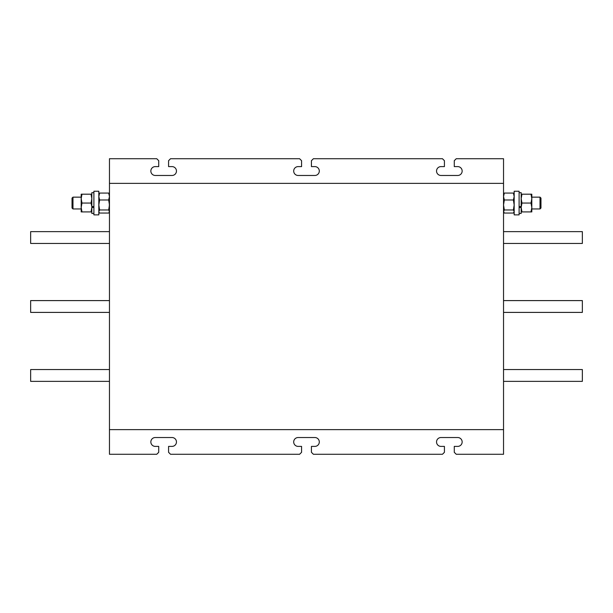<?xml version="1.0" encoding="UTF-8"?>
<svg xmlns="http://www.w3.org/2000/svg" width="613" height="613" viewBox="0 0 613 613"><rect width="100%" height="100%" fill="white"/><g stroke="black" fill="none" stroke-linecap="round" stroke-linejoin="round"><path stroke-width="0.92" d="M72.978 208.964L72.028 208.014L72.028 198.099L72.978 197.148L72.978 208.964L81.192 208.964M81.981 194.191L81.192 194.191L81.192 211.922L81.981 211.922L81.192 207.493L81.981 203.056L81.192 198.62L81.981 194.191L91.038 194.191L91.827 198.62L91.827 207.493L93.896 207.501M98.823 214.879L98.823 191.233L93.896 191.233L93.896 214.879L98.823 214.879M540.022 197.148L540.972 198.099L540.972 208.014L540.022 208.964L540.022 197.148L531.808 197.148M531.019 194.191L531.808 194.191L531.808 198.62L531.019 194.191L521.962 194.191L521.173 198.62L521.962 203.056L531.019 203.056L531.808 198.62L531.808 207.493L531.019 203.056M521.173 211.922L521.962 211.922L521.173 207.493L521.962 203.056M519.104 207.569L519.104 214.879L514.177 214.879L514.177 191.233L519.104 191.233L519.104 207.569M503.786 212.351L503.534 204.98L504.33 199.984L513.388 199.984L514.177 204.98L513.388 209.975L514.177 211.516L513.388 213.048L504.33 213.048L503.534 211.516L504.33 209.975L513.388 209.975M504.33 193.064L503.534 196.52L503.534 194.191L504.33 193.064L513.388 193.064L514.177 196.52L513.388 199.984M504.33 199.984L503.534 196.52L503.534 204.98L504.33 209.975M503.534 158.721L503.534 454.279L456.248 454.279L454.279 452.31L454.279 446.394L457.727 446.394A4.437 4.437 0 0 0 462.156 441.965A4.437 4.437 0 0 0 457.727 437.529L440.977 437.529A4.437 4.437 0 0 0 436.54 441.965A4.437 4.437 0 0 0 440.977 446.394L444.425 446.394L444.425 452.31L442.456 454.279L313.396 454.279L311.427 452.31L311.427 446.394L314.875 446.394A4.437 4.437 0 0 0 319.304 441.965A4.437 4.437 0 0 0 314.875 437.529L298.125 437.529A4.437 4.437 0 0 0 293.696 441.965A4.437 4.437 0 0 0 298.125 446.394L301.573 446.394L301.573 452.31L299.604 454.279L170.544 454.279L168.575 452.31L168.575 446.394L172.023 446.394A4.437 4.437 0 0 0 176.46 441.965A4.437 4.437 0 0 0 172.023 437.529L155.273 437.529A4.437 4.437 0 0 0 150.844 441.965A4.437 4.437 0 0 0 155.273 446.394L158.721 446.394L158.721 452.31L156.752 454.279L109.466 454.279L109.466 158.721L156.752 158.721L158.721 160.69L158.721 166.606L155.273 166.606A4.437 4.437 0 0 0 150.844 171.035A4.437 4.437 0 0 0 155.273 175.471L172.023 175.471A4.437 4.437 0 0 0 176.46 171.035A4.437 4.437 0 0 0 172.023 166.606L168.575 166.606L168.575 160.69L170.544 158.721L299.604 158.721L301.573 160.69L301.573 166.606L298.125 166.606A4.437 4.437 0 0 0 293.696 171.035A4.437 4.437 0 0 0 298.125 175.471L314.875 175.471A4.437 4.437 0 0 0 319.304 171.035A4.437 4.437 0 0 0 314.875 166.606L311.427 166.606L311.427 160.69L313.396 158.721L442.456 158.721L444.425 160.69L444.425 166.606L440.977 166.606A4.437 4.437 0 0 0 436.54 171.035A4.437 4.437 0 0 0 440.977 175.471L457.727 175.471A4.437 4.437 0 0 0 462.156 171.035A4.437 4.437 0 0 0 457.727 166.606L454.279 166.606L454.279 160.69L456.248 158.721L503.534 158.721M99.612 199.984L98.823 196.52L99.612 193.064L108.67 193.064L109.466 194.191L109.214 212.351L109.466 211.516L108.67 209.975L109.466 204.98L108.67 199.984L99.612 199.984L98.823 204.98L99.612 209.975L108.67 209.975M503.534 183.356L109.466 183.356M503.534 429.644L109.466 429.644M109.466 381.37L30.65 381.37L30.65 369.555L109.466 369.555M503.534 369.555L582.35 369.555L582.35 381.37L503.534 381.37M109.466 231.63L30.65 231.63L30.65 243.445L109.466 243.445M503.534 231.63L582.35 231.63L582.35 243.445L503.534 243.445M109.466 300.592L30.65 300.592L30.65 312.408L109.466 312.408M503.534 300.592L582.35 300.592L582.35 312.408L503.534 312.408M513.388 193.064L514.177 194.191M521.962 211.922L531.019 211.922L531.808 207.493L531.808 211.922L531.019 211.922M521.173 194.191L521.962 194.191M519.104 207.501L521.173 207.501L521.173 206.543L519.104 206.543M521.173 207.501L521.173 213.447L519.104 213.447M519.104 192.666L521.173 192.666L521.173 206.543M98.823 211.922L99.612 213.048L108.67 213.048L109.214 212.351M99.068 212.351L98.823 211.516L99.612 209.975M108.67 193.064L109.466 196.52L108.67 199.984M99.612 193.064L98.823 194.191M93.896 206.543L91.827 206.543L91.827 192.666L93.896 192.666M81.981 211.922L91.038 211.922L91.827 207.493L91.827 213.447L93.896 213.447M81.981 203.056L91.038 203.056L91.827 206.543M91.038 203.056L91.827 198.62L91.827 194.191L91.038 194.191M91.827 207.493L91.827 211.922L91.038 211.922M72.978 197.148L81.192 197.148M514.177 211.922L513.932 212.351M540.022 208.964L531.808 208.964"/></g></svg>
